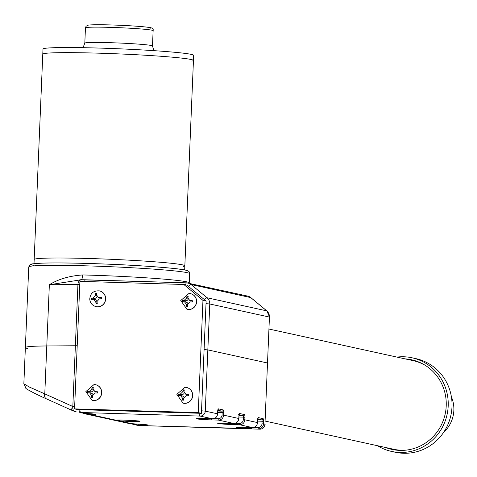 <?xml version="1.0" encoding="UTF-8"?>
<svg xmlns="http://www.w3.org/2000/svg" width="477" height="477" viewBox="0 0 477 477"><rect width="100%" height="100%" fill="white"/><g stroke="black" fill="none" stroke-linecap="round" stroke-linejoin="round"><path stroke-width="0.72" d="M451.391 396.846A30.671 29.669 102.4 0 1 443.592 432.406M74.561 408.896L198.253 412.629L202.958 300.385L183.806 284.483L79.909 281.347L74.561 408.896L77.727 409.594L201.419 413.326L206.124 301.076L186.972 285.174L183.806 284.483M198.253 412.629L201.419 413.326M202.958 300.385L206.124 301.076M204.09 349.575L207.835 349.903L267.514 362.991L207.835 349.903L204.09 349.575M267.514 362.991L269.439 317.068L209.761 303.98L205.271 411.126L217.595 413.827L217.697 411.281A2.558 0.638 -88.3 0 1 218.442 408.867L223.194 409.91A2.558 0.638 -88.3 0 1 223.719 412.599L223.612 415.151L238.816 418.484L238.923 415.932A2.558 0.638 -88.3 0 1 239.663 413.523L244.415 414.561A2.558 0.638 -88.3 0 1 244.939 417.256L244.832 419.802L257.502 422.58L257.61 420.034A2.558 0.638 -88.3 0 1 258.355 417.619L263.107 418.663A2.558 0.638 -88.3 0 1 263.632 421.352L263.525 423.904L264.95 424.214L267.514 362.991M81.4 279.749L49.352 284.739L46.788 345.968A80.512 3.655 -177.6 0 0 25.37 347.548A80.512 3.655 2.4 0 1 46.788 345.968L75.372 345.759A12.778 0.578 2.4 0 1 77.208 345.759A12.778 0.578 -177.6 0 0 75.372 345.759L77.936 284.53L49.352 284.739C58.385 279.128 69.511 275.861 82.724 274.943A80.512 3.655 2.4 0 1 186.734 281.841A80.512 3.655 2.4 0 1 189.244 282.861L189.244 283.284M71.162 405.766L72.832 406.392L75.372 345.759L46.788 345.968L44.778 393.871L71.162 405.766A5.11 3.655 114.3 0 0 72.814 410.739L46.424 398.844C33.694 393.334 24.088 387.634 26.134 388.493L23.85 383.782L29.371 387.056L44.778 393.871A5.11 3.655 114.3 0 0 46.424 398.844A5.11 3.655 114.3 0 0 46.633 398.927L72.611 410.637M78.979 409.63A5.11 1.282 93.9 0 0 79.88 412.432L85.079 413.422A12.14 0.549 2.4 0 1 95.263 414.257A12.14 0.549 2.4 0 1 90.666 414.644L86.474 414.149L128.802 423.433L133.011 423.934A12.14 0.549 2.4 0 1 147.739 424.947A12.14 0.549 2.4 0 1 139.034 425.251L131.396 423.832L136.052 425.019A25.561 24.721 -77.6 0 0 140.459 425.567L251.558 428.65A12.14 0.549 2.4 0 1 236.801 427.636A12.14 0.549 2.4 0 1 245.542 427.332A1.276 0.322 91.7 0 0 245.554 427.332A1.276 0.322 91.7 0 0 245.572 427.332L252.357 427.535C255.398 427.326 257.127 425.681 257.544 422.598L257.61 420.034M76.517 411.967L73.023 410.822A5.11 3.655 114.3 0 1 72.814 410.739L75.104 411.597A5.11 3.721 106.8 0 0 75.187 411.621M133.041 423.934A1.276 0.316 91.7 0 1 133.029 423.934A1.276 0.316 91.7 0 0 133.029 423.934L115.971 420.195A12.14 0.549 2.4 0 1 132.862 420.523A12.14 0.549 2.4 0 1 137.543 421.549A12.14 0.549 2.4 0 1 118.695 420.792A1.276 0.96 -84.6 0 0 119.59 420.064M83.517 413.309L86.474 414.149L83.523 413.309M76.505 411.961L75.104 411.597A5.11 3.721 106.8 0 1 72.832 406.392L74.656 406.672M116.376 420.148A1.276 1.246 -99.3 0 1 115.971 420.195L90.666 414.644A1.276 0.757 -89.5 0 1 89.992 413.708M245.542 427.332L252.345 427.535L239.675 424.757L232.871 424.554A12.14 0.549 2.4 0 1 218.108 423.534A12.14 0.549 2.4 0 1 226.849 423.23L233.652 423.439L218.448 420.1L211.645 419.897A12.14 0.549 2.4 0 1 196.888 418.884A12.14 0.549 2.4 0 1 205.629 418.579L212.432 418.782L200.107 416.081L80.78 412.48L85.067 413.422M183.174 266.452A75.402 3.422 -177.6 0 0 184.843 265.808A75.402 3.422 -177.6 0 0 117.509 259.583A75.402 3.422 -177.6 0 0 35.847 258.856A75.402 3.422 -177.6 0 0 34.177 259.494L42.781 54.134A75.402 3.422 2.4 0 1 44.45 53.496A75.402 3.422 -177.6 0 0 42.781 54.134L42.996 49.03A75.402 3.422 2.4 0 1 44.665 48.392A75.402 3.422 2.4 0 1 126.333 49.119A75.402 3.422 2.4 0 1 193.662 55.35L193.453 60.448A75.402 3.422 -177.6 0 0 126.119 54.223A75.402 3.422 -177.6 0 0 44.45 53.496A75.402 3.422 2.4 0 1 126.119 54.223A75.402 3.422 2.4 0 1 193.453 60.448A75.402 3.422 2.4 0 1 191.784 61.092M184.671 269.976L184.843 265.808A75.402 3.422 -177.6 0 0 117.509 259.583A75.402 3.422 -177.6 0 0 35.847 258.856A75.402 3.422 -177.6 0 0 34.177 259.494L33.998 263.662M27.881 348.568A80.512 3.655 2.4 0 1 25.37 347.548L23.85 383.782M81.102 279.743A5.11 1.664 91.5 0 0 82.724 274.943M406.44 450.097A45.369 43.884 102.4 0 1 393.674 449.268L265.242 421.102M269.1 329.058L413.112 360.636A45.369 43.884 102.4 0 1 425.049 365.227M387.223 447.855A45.881 44.379 -77.6 0 0 392.774 449.584M385.637 447.504A45.881 44.379 -77.6 0 0 391.981 449.417A45.881 44.379 -77.6 0 0 446.216 405.945A45.881 44.379 -77.6 0 0 411.633 359.789A45.881 44.379 -77.6 0 0 405.074 358.877M377.498 445.721A47.927 46.352 -77.6 0 0 391.539 451.415A47.927 46.352 -77.6 0 0 448.195 406.005A47.927 46.352 -77.6 0 0 412.074 357.792A47.927 46.352 -77.6 0 0 396.936 357.094M391.539 451.415L395.344 452.25A47.927 46.352 -77.6 0 0 451.993 406.839A47.927 46.352 -77.6 0 0 415.872 358.626L412.074 357.792M412.426 359.974A45.881 44.379 -77.6 0 0 406.66 359.223M96.08 306.633A8.049 7.787 -77.6 0 0 105.655 298.298A8.049 7.787 -77.6 0 0 99.526 290.904M101.398 298.155L101.422 298.793L99.329 298.864L96.968 301.565L97.266 303.551L96.032 303.628L95.734 301.643L93.772 299.294L91.471 299.413L91.411 298.137L93.087 297.976L95.442 295.275L95.567 293.379L96.807 293.301L96.682 295.197L98.572 297.529L101.368 297.517L101.398 298.155M94.798 299.52L94.744 298.34L91.411 298.137M97.07 302.388L96.032 303.628M99.27 297.588L100.927 297.952L101.368 297.517M98.572 297.529L100.265 297.904A2.558 2.474 102.4 0 0 100.927 297.952L100.969 298.805M96.682 295.019L95.567 293.379M93.772 299.294L95.466 299.663A2.558 2.474 102.4 0 1 97.016 300.772M97.022 296.432A2.558 2.474 102.4 0 1 94.744 298.34L93.087 297.976M92.144 400.436A8.049 7.787 -77.6 0 0 92.21 400.447A8.049 7.787 -77.6 0 0 101.667 393.543A8.049 7.787 -77.6 0 0 95.597 384.706M92.699 387.127L93.319 387.151L93.027 389.053L94.929 391.617L97.493 391.778L97.439 393.054L95.34 392.953L92.759 395.427L92.89 397.419L91.656 397.383L91.524 395.391L89.575 392.815L87.482 392.756L87.535 391.48L89.211 391.492L91.793 389.011L92.085 387.115L92.699 387.127M92.788 396.178L91.656 397.383M95.394 391.677L97.493 391.778M94.929 391.617L96.616 391.987A2.558 2.474 102.4 0 0 97.052 392.04L97.01 393.03M93.063 388.737L92.085 387.115M90.821 393.09L90.868 391.856L87.535 391.48M89.575 392.815L91.256 393.185A2.558 2.474 102.4 0 1 92.926 394.509M93.242 390.293A2.558 2.474 102.4 0 1 90.868 391.856L89.211 391.492M187.044 309.376A8.049 7.787 -77.6 0 0 187.103 309.394A8.049 7.787 -77.6 0 0 196.56 302.484A8.049 7.787 -77.6 0 0 190.49 293.653M187.592 296.068L188.212 296.098L187.92 297.994L189.822 300.558L192.386 300.725L192.332 302.001L190.234 301.893L187.652 304.374L187.783 306.365L186.549 306.323L186.418 304.338L184.468 301.756L182.375 301.697L182.429 300.421L184.104 300.432L186.686 297.958L186.978 296.062L187.592 296.068M187.682 305.119L186.549 306.323M190.287 300.623L192.386 300.725M189.822 300.564L191.51 300.927A2.558 2.474 102.4 0 0 191.951 300.987L191.909 301.977M187.956 297.678L186.978 296.062M185.714 302.03L185.762 300.796L182.429 300.421M184.468 301.756L186.149 302.126A2.558 2.474 102.4 0 1 187.819 303.45M188.141 299.24A2.558 2.474 102.4 0 1 185.762 300.796L184.104 300.432M183.108 403.178A8.049 7.787 -77.6 0 0 183.174 403.196A8.049 7.787 -77.6 0 0 192.63 396.286A8.049 7.787 -77.6 0 0 186.561 387.455M183.663 389.87L184.283 389.9L183.991 391.796L185.893 394.36L188.457 394.527L188.403 395.803L186.304 395.695L183.723 398.176L183.854 400.167L182.613 400.125L182.488 398.134L180.533 395.558L178.446 395.499L178.499 394.223L180.175 394.235L182.751 391.76L183.049 389.864L183.663 389.87M183.752 398.921L182.613 400.125M186.358 394.419L188.457 394.527M185.893 394.36L187.574 394.729A2.558 2.474 102.4 0 0 188.016 394.789L187.974 395.779M184.027 391.48L183.049 389.864M181.779 395.832L181.832 394.598L178.499 394.223M180.539 395.558L182.22 395.928A2.558 2.474 102.4 0 1 183.889 397.252M184.205 393.042A2.558 2.474 102.4 0 1 181.832 394.598L180.175 394.235M205.629 418.579A1.276 0.322 91.7 0 0 205.641 418.579A1.276 0.322 91.7 0 0 205.659 418.579L212.444 418.782A5.11 4.943 -77.6 0 0 217.595 413.827L217.876 409.844M138.759 424.172A1.276 0.322 -88.3 0 0 139.034 425.251L140.459 425.567A5.11 1.276 -88.3 0 0 140.518 425.573L259.846 429.175A5.11 1.276 -88.3 0 1 259.786 429.169A5.11 4.943 -77.6 0 0 264.95 424.214L269.439 317.068A7.668 7.417 -77.6 0 0 266.726 310.861L250.771 297.606L191.092 284.519L207.048 297.767L266.726 310.861A5.11 1.163 129.7 0 1 266.852 310.921L269.6 317.133M235.06 423.278L239.412 423.409A3.834 3.709 -77.6 0 0 243.282 419.694L243.389 417.148L238.917 417.011M238.977 415.676L243.127 415.801L239.072 414.912M253.752 427.38L258.099 427.511A3.834 3.709 -77.6 0 0 261.968 423.797L262.076 421.245L257.61 421.108M257.669 419.772L261.813 419.897L257.765 419.009M213.839 418.627L218.186 418.758A3.834 3.709 -77.6 0 0 222.055 415.044L222.163 412.492L217.697 412.355M217.756 411.019L221.9 411.144L217.852 410.256M261.968 423.797L263.525 423.904A5.11 4.943 102.4 0 1 258.361 428.853A1.276 0.322 -88.3 0 1 258.099 427.511M243.282 419.694L244.832 419.802A5.11 4.943 102.4 0 1 239.675 424.757A1.276 0.322 -88.3 0 1 239.412 423.409M252.357 427.535A1.276 0.322 91.7 0 1 252.345 427.535A5.11 4.943 -77.6 0 0 257.502 422.58L257.544 422.598M222.055 415.044L223.612 415.151A5.11 4.943 102.4 0 1 218.448 420.1A1.276 0.322 -88.3 0 1 218.186 418.758M218.329 423.236L233.67 423.439A1.276 0.322 91.7 0 1 233.652 423.439A5.11 4.943 -77.6 0 0 238.816 418.484L238.923 415.932M201.527 410.804L205.271 411.126A5.11 4.943 102.4 0 1 200.107 416.081A5.11 1.276 91.7 0 1 199.118 413.255M79.784 409.654A5.11 1.276 91.7 0 0 80.78 412.48A25.561 24.721 102.4 0 1 79.88 412.432M259.917 429.169A5.11 1.276 -88.3 0 1 259.846 429.175A5.11 5.11 0 0 0 265.111 424.28M140.578 425.567A5.11 1.276 -88.3 0 1 140.518 425.573L136.052 425.019M223.719 412.599L222.163 412.492A1.276 0.322 -88.3 0 0 221.9 411.144A1.276 1.234 -77.6 0 0 223.194 409.91M211.645 419.897A1.276 0.322 -88.3 0 1 211.377 418.752M212.432 418.782A1.276 0.322 91.7 0 0 212.444 418.782C215.485 418.573 217.214 416.928 217.631 413.845M244.939 417.256L243.389 417.148A1.276 0.322 -88.3 0 0 243.127 415.801A1.276 1.234 -77.6 0 0 244.415 414.561M232.871 424.554A1.276 0.322 -88.3 0 1 232.603 423.409M238.923 415.962L239.096 414.495M263.632 421.352L262.076 421.245A1.276 0.322 -88.3 0 0 261.813 419.897A1.276 1.234 -77.6 0 0 263.107 418.663M251.558 428.65A1.276 0.322 -88.3 0 1 251.29 427.505M257.61 420.058L257.789 418.597M257.061 418.86A1.276 1.234 -77.6 0 0 258.355 417.619M217.148 410.107A1.276 1.234 -77.6 0 0 218.442 408.867M238.375 414.757A1.276 1.234 -77.6 0 0 239.663 413.523M84.817 43.121A33.867 1.538 2.4 0 1 85.562 42.829A33.867 1.538 2.4 0 1 122.243 43.157A33.867 1.538 2.4 0 1 152.485 45.953L153.129 30.647A33.867 1.538 -177.6 0 0 122.887 27.851A33.867 1.538 -177.6 0 0 86.206 27.523A33.867 1.538 -177.6 0 0 85.455 27.809L84.817 43.121L83.034 47.688M88.811 25.102A31.309 1.419 2.4 0 1 125.952 25.561A31.309 1.419 2.4 0 1 149.987 28.256M28.745 266.935L30.027 264.711C32.18 264.455 26.068 263.996 42.87 263.119C58.749 262.69 81.007 263.06 109.632 264.228C148.764 265.755 183.204 268.998 185.189 270.089C188.457 270.65 189.941 271.848 189.631 273.679A80.512 3.655 -177.6 0 0 187.115 272.659A80.512 3.655 -177.6 0 0 99.21 266.261A80.512 3.655 -177.6 0 0 28.745 266.935L25.37 347.548M79.772 284.536A12.778 0.578 -177.6 0 0 77.936 284.53A5.11 3.756 -90.4 0 1 81.65 279.737A5.11 3.756 -90.4 0 1 81.901 279.749A7.668 0.346 2.4 0 1 85.502 279.796M84.554 281.484A5.11 1.276 -88.3 0 1 85.562 279.79A5.11 1.276 -88.3 0 1 85.621 279.802L186.585 282.849M185.559 284.864A5.11 1.276 -88.3 0 1 186.644 282.843A5.11 1.276 -88.3 0 1 186.704 282.849A7.668 7.417 102.4 0 1 191.092 284.519A5.11 1.163 -50.3 0 0 188.367 286.331M250.771 297.606A7.668 7.417 -77.6 0 0 247.706 296.104L250.896 297.666A5.11 1.163 129.7 0 0 250.771 297.606M204.323 299.586A5.11 1.163 -50.3 0 1 207.048 297.767A7.668 7.417 102.4 0 1 209.761 303.98L206.016 303.658M250.98 297.779A5.11 1.163 129.7 0 0 250.896 297.666L266.852 310.921A5.11 1.163 129.7 0 1 266.941 311.04M33.843 265.474A77.954 3.536 2.4 0 1 89.974 263.519A77.954 3.536 2.4 0 1 184.748 270.03M96.014 306.622C92.246 305.542 90.153 303.05 89.748 299.145C90.308 293.23 93.552 290.481 99.466 290.892A8.049 7.787 102.4 0 1 105.53 298.268A8.049 7.787 102.4 0 1 96.014 306.622L96.139 306.645M97.01 301.923L95.734 301.643M95.442 295.275L96.7 295.549M94.148 384.522A8.049 7.787 102.4 0 1 101.541 393.513A8.049 7.787 102.4 0 1 92.085 400.424L92.21 400.447M92.765 395.666L91.524 395.391M91.793 389.011L93.015 389.28M189.041 293.462A8.049 7.787 102.4 0 1 196.435 302.46A8.049 7.787 102.4 0 1 186.978 309.364L187.103 309.394M187.658 304.606L186.418 304.338M186.686 297.958L187.908 298.226M185.106 387.264A8.049 7.787 102.4 0 1 192.505 396.256A8.049 7.787 102.4 0 1 183.049 403.166L183.174 403.196M183.728 398.408L182.488 398.134M182.751 391.76L183.979 392.028M237.021 427.338L245.554 427.332M197.108 418.585L205.641 418.579M147.53 424.906L128.802 423.433M116.173 420.189L116.233 420.183C117.074 419.539 141.788 420.958 139.451 421.167L139.356 421.125M95.054 414.215L80.458 412.832M233.67 423.439C236.705 423.23 238.434 421.585 238.858 418.502M184.843 265.808L193.453 60.448M153.129 30.647C153.731 28.632 151.853 27.487 147.494 27.213C135.987 25.698 97.582 23.939 88.275 25.132L86.051 26.253L85.455 27.809M153.88 50.657L152.485 45.953M189.631 273.679L189.244 282.861M79.814 279.749L186.644 282.843L247.706 296.104M92.085 400.424L85.872 391.569L94.07 384.51L95.662 384.718M186.978 309.364L180.765 300.516L188.964 293.456L190.556 293.665M183.049 403.166L176.836 394.318L185.034 387.258L186.62 387.467"/></g></svg>
